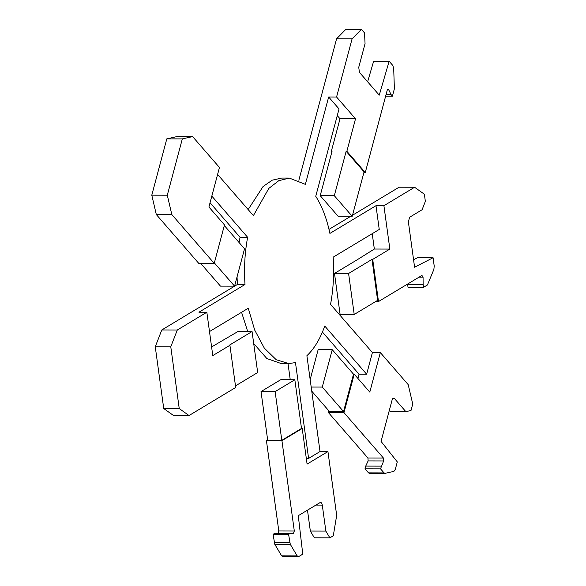 <?xml version="1.0" encoding="UTF-8"?>
<svg xmlns="http://www.w3.org/2000/svg" width="586" height="586" viewBox="0 0 586 586"><rect width="100%" height="100%" fill="white"/><g stroke="black" fill="none" stroke-linecap="round" stroke-linejoin="round"><path stroke-width="0.88" d="M412.734 404.003L408.208 384.643L380.329 352.567L369.788 392.1L354.222 374.19L343.967 412.639L383.434 458.047L383.64 460.955L380.519 468.844L384.05 472.902L385.097 473.342L393.895 471.378L395.272 469.481L397.293 461.9L381.054 441.412L392.078 400.055L393.646 398.136L394.503 398.597L405.849 411.65L410.998 410.5L412.734 404.003M389.316 410.434L390.335 411.614L405.849 411.65M380.519 468.844L365.005 468.807L368.535 472.865L369.392 473.327L385.097 473.342M365.005 468.807L365.73 466.097L381.244 466.134M365.73 466.097L368.133 460.918L367.927 458.01L328.453 412.595L328.907 410.896M357.914 378.431L359.042 374.19L322.425 332.064M359.042 374.19L366.638 374.212L372.41 352.552L380.329 352.567M306.31 458.406L308.595 458.413L320.022 451.542L306.896 355.702C314.081 349.029 320.037 339.148 324.769 326.043L366.638 374.212M310.162 379.567L318.139 349.674L332.24 349.703L353.512 374.183L354.222 374.19M332.24 349.703L322.271 387.068L311.188 387.046M353.512 374.183L343.55 411.548L322.271 387.068M311.752 391.155L329.449 411.519L343.55 411.548M328.453 412.595L343.967 412.639M372.41 352.552L330.548 304.383C333.383 289.103 334.254 273.369 333.17 257.173L379.245 229.456L375.992 205.693L329.911 233.411C326.739 218.475 322.014 206.104 315.744 196.303L339.038 108.937L328.658 96.99L305.365 184.363L289.316 178.078L278.797 180.671L268.813 188.414L253.401 215.619L217.596 174.43M348.589 273.472L372.007 259.386L377.626 300.369L354.208 314.455L340.1 314.418L334.489 273.435L348.589 273.472L354.208 314.455M334.313 195.702L346.15 151.298L364.06 171.896L352.215 216.3L338.115 216.263L320.212 195.665L334.313 195.702L352.215 216.3M214.351 262.902L234.568 286.166L220.468 286.129L200.654 263.334M234.568 286.166L244.538 248.801L224.313 225.537M294.831 379.75L275.127 391.602L261.026 391.573L280.731 379.713L294.831 379.75L301.504 428.461L302.208 428.461L307.093 464.097L327.94 451.557L336.679 515.38L333.295 535.78L329.867 537.838L314.352 537.802L310.338 531.041L325.853 531.077L329.867 537.838M320.022 451.542L327.94 451.557M290.231 379.735L288.019 363.584M209.495 331.573L248.259 308.251L254.705 330.086L264.345 348.165L276.24 359.753L288.854 363.584L295.469 362.573L308.595 458.413M288.854 363.584L281.258 363.569L266.864 358.544L253.709 343.535M247.702 331.53L241.571 312.279M189.022 415.54L173.507 415.503L163.728 408.53L155.261 346.751L161.795 329.962L177.302 330.006L170.775 346.787L179.235 408.567L189.022 415.54L235.697 387.463L229.917 345.286L212.784 355.592L206.843 312.235L198.925 312.213L244.999 284.496L237.411 284.474L237.037 276.922M177.302 330.006L206.843 312.235M229.917 345.286L229.214 345.286L252.061 331.537L237.96 331.508L211.597 346.941M235.484 385.881L257.679 372.528L252.061 331.537M163.728 408.53L179.235 408.567M170.775 346.787L155.261 346.751M161.795 329.962L237.411 284.474M211.824 196.09L247.622 237.279C244.787 252.566 243.915 268.3 244.999 284.496M247.622 237.279L240.033 237.264L210.044 202.763M239.117 242.567L240.033 237.264M167.296 195.211L171.823 214.571L214.227 263.363L224.482 224.914L208.916 207.005L219.457 167.471L192.618 136.597L182.319 138.897L167.296 195.211L151.789 195.175L166.805 138.86L177.104 136.553L192.618 136.597M214.227 263.363L198.72 263.326L156.308 214.535L171.823 214.571M156.308 214.535L151.789 195.175M182.319 138.897L166.805 138.86M248.149 209.583L263.048 186.546L272.204 180.18L281.72 178.063L289.316 178.078M328.658 96.99L336.576 97.012L352.091 38.837L336.584 38.793L345.894 29.3L361.408 29.337L352.091 38.837M298.86 180.261L336.584 38.793M367.627 81.784L373.641 61.215L389.148 61.259L379.252 95.152L359.43 72.356L358.742 67.317L365.056 43.642L364.521 32.919L361.408 29.337M385.639 96.141L392.422 96.155L394.385 88.794L393.689 68.291L392.781 65.434L389.148 61.259M386.042 94.646L391.118 94.661L392.422 96.155M331.888 151.877L331.346 151.261L340.012 118.768L355.519 118.804L346.861 151.298L365.283 172.496L387.243 90.127L388.027 89.167L388.643 89.68L391.118 94.661M355.519 118.804L336.576 97.012M363.899 172.489L365.283 172.496M331.346 151.261L332.05 151.261L320.212 195.665M346.15 151.298L346.861 151.298M340.012 118.768L337.258 115.603M375.992 205.693L383.911 205.715L414.588 187.256L399.081 187.212L352.501 215.238M329.01 229.368L350.743 216.293M413.57 259.745L417.562 257.694L433.076 257.737L414.588 267.223L408.376 221.852L409.599 217.26L422.088 209.751L425.355 201.357L424.374 194.23L414.588 187.256M357.255 259.737L374.337 249.035L389.851 249.072L372.711 259.386L378.49 301.556L421.935 275.427L423.063 277.171L423.121 284.356L407.607 284.313L408.017 287.286L423.524 287.323L427.414 284.986L433.882 269.413L434.211 266.051L433.076 257.737M423.121 284.356L423.524 287.323M389.851 249.072L383.911 205.715M375.655 301.548L378.49 301.556M357.204 259.342L357.907 259.349L334.489 273.435M372.007 259.386L372.711 259.386M374.337 249.035L372.235 233.675M283.25 556.517L281.639 555.843L274.775 544.284L273.076 534.344L288.59 534.381L290.29 544.321L297.153 555.88L298.765 556.553L302.764 554.151L298.281 515.695L320.088 502.576C321.157 502.18 321.89 503.022 322.293 505.11L325.853 531.077M310.338 531.041L307.482 510.164M320.088 502.576L320.586 502.429M282.752 556.663L298.765 556.553M273.076 534.344L274.504 533.487L290.019 533.524L288.59 534.381M274.504 533.487L277.954 533.348L278.797 530.975L266.425 440.621L281.932 440.657L294.311 531.011L293.469 533.385L290.019 533.524M302.208 428.461L281.932 440.657M301.504 428.461L281.8 440.313L275.127 391.602M261.026 391.573L267.699 440.276L281.8 440.313M266.425 440.621L267.641 439.888M392.788 398.597L394.503 398.597M368.535 472.865L384.05 472.902M368.133 460.918L383.64 460.955M367.927 458.01L383.434 458.047M387.412 89.68L388.643 89.68M419.049 277.163L423.063 277.171M315.905 505.088L322.293 505.11M281.639 555.843L297.153 555.88M274.775 544.284L290.29 544.321M274.182 542.424L289.696 542.46M277.954 533.348L293.469 533.385M278.797 530.975L294.311 531.011"/></g></svg>
